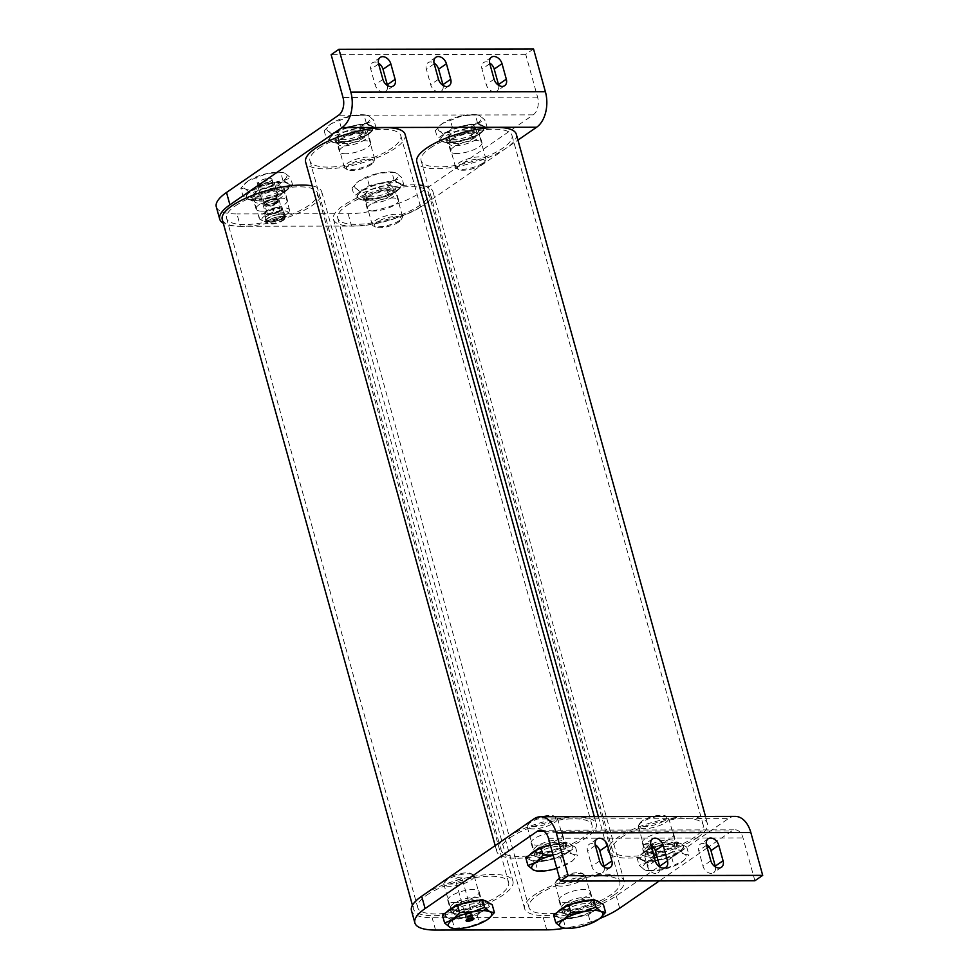<?xml version="1.0" encoding="UTF-8"?>
<svg xmlns="http://www.w3.org/2000/svg" width="979" height="979" viewBox="0 0 979 979"><rect width="100%" height="100%" fill="white"/><g stroke="black" fill="none" stroke-linecap="round" stroke-linejoin="round"><path stroke-width="0.73" stroke-dasharray="4.89 3.67" d="M426.709 895.136A47.151 14.55 -15.5 0 1 475.757 877.478A47.151 14.55 -15.5 0 1 508.627 882.471A47.151 14.55 -15.5 0 1 499.682 895.002A47.151 14.55 -15.5 0 1 450.646 912.661A47.151 14.55 -15.5 0 1 417.764 907.668A47.151 14.55 -15.5 0 1 426.709 895.136M235.535 205.761A47.151 14.55 -15.5 0 1 284.571 188.103A47.151 14.55 -15.5 0 1 317.453 193.096A47.151 14.55 -15.5 0 1 308.495 205.627A47.151 14.55 -15.5 0 1 259.459 223.285A47.151 14.55 -15.5 0 1 226.59 218.293A47.151 14.55 -15.5 0 1 235.535 205.761M312.228 185.912A51.63 15.933 -15.5 0 1 321.773 191.896A51.63 15.933 -15.5 0 1 311.971 205.627A51.63 15.933 -15.5 0 1 258.26 224.962A51.63 15.933 -15.5 0 1 222.257 219.492M424.458 894.316A51.63 15.933 -15.5 0 1 477.899 875.667A51.63 15.933 -15.5 0 1 512.959 881.271A51.63 15.933 -15.5 0 1 503.157 895.002A51.63 15.933 -15.5 0 1 449.447 914.337A51.63 15.933 -15.5 0 1 413.444 908.867A51.63 15.933 -15.5 0 1 422.084 895.956M267.096 216.151A10.096 3.121 164.5 0 0 265.187 218.831A10.096 3.121 164.5 0 0 272.223 219.896A10.096 3.121 164.5 0 0 282.723 216.114A10.096 3.121 164.5 0 0 284.644 213.434A10.096 3.121 164.5 0 0 277.595 212.37A10.096 3.121 164.5 0 0 267.096 216.151M267.683 218.256A10.096 3.121 164.5 0 0 265.774 220.936A10.096 3.121 164.5 0 0 265.884 221.193A10.096 3.121 164.5 0 0 273.214 221.939A10.096 3.121 164.5 0 0 283.31 218.231A10.096 3.121 164.5 0 0 285.256 215.808A10.096 3.121 164.5 0 0 285.219 215.539A10.096 3.121 164.5 0 0 278.183 214.474A10.096 3.121 164.5 0 0 267.683 218.256M268.711 220.299A9.496 2.925 164.5 0 0 267.01 223.053A9.496 2.925 164.5 0 0 273.924 223.763A9.496 2.925 164.5 0 0 283.408 220.275A9.496 2.925 164.5 0 0 285.244 217.999A9.496 2.925 164.5 0 0 278.978 216.689A9.496 2.925 164.5 0 0 268.711 220.299M282.686 220.055A8.627 2.668 164.5 0 0 284.351 217.999A8.627 2.668 164.5 0 0 278.648 216.8A8.627 2.668 164.5 0 0 269.323 220.079A8.627 2.668 164.5 0 0 267.781 222.588A8.627 2.668 164.5 0 0 274.059 223.236A8.627 2.668 164.5 0 0 282.686 220.055M282.576 218.121A9.19 2.839 164.5 0 0 284.363 215.918A9.19 2.839 164.5 0 0 284.326 215.674A9.19 2.839 164.5 0 0 277.914 214.707A9.19 2.839 164.5 0 0 268.356 218.146A9.19 2.839 164.5 0 0 266.606 220.593A9.19 2.839 164.5 0 0 266.704 220.813A9.19 2.839 164.5 0 0 273.386 221.499A9.19 2.839 164.5 0 0 282.576 218.121M271.795 185.276A7.024 2.166 164.5 0 0 273.129 183.403A7.024 2.166 164.5 0 0 268.222 182.669A7.024 2.166 164.5 0 0 260.928 185.288A7.024 2.166 164.5 0 0 259.594 187.16A7.024 2.166 164.5 0 0 264.489 187.907A7.024 2.166 164.5 0 0 271.795 185.276M270.645 181.127A7.024 2.166 164.5 0 0 271.978 179.255A7.024 2.166 164.5 0 0 267.071 178.521A7.024 2.166 164.5 0 0 259.778 181.139A7.024 2.166 164.5 0 0 258.444 183.012A7.024 2.166 164.5 0 0 263.339 183.758A7.024 2.166 164.5 0 0 270.645 181.127M279.945 210.987A8.346 2.582 164.5 0 0 281.536 208.76A8.346 2.582 164.5 0 0 275.711 207.878A8.346 2.582 164.5 0 0 267.022 211.011A8.346 2.582 164.5 0 0 265.444 213.226A8.346 2.582 164.5 0 0 271.269 214.107A8.346 2.582 164.5 0 0 279.945 210.987M272.823 185.276A8.346 2.582 164.5 0 0 274.401 183.049A8.346 2.582 164.5 0 0 268.576 182.167A8.346 2.582 164.5 0 0 259.888 185.3A8.346 2.582 164.5 0 0 258.309 187.515A8.346 2.582 164.5 0 0 264.134 188.396A8.346 2.582 164.5 0 0 272.823 185.276M285.403 216.114A13.559 4.185 -15.5 0 1 262.91 220.875A13.559 4.185 -15.5 0 1 264.416 216.151A13.559 4.185 -15.5 0 1 280.545 210.828A13.559 4.185 -15.5 0 1 287.63 214.009A13.559 4.185 -15.5 0 1 285.403 216.114M286.529 214.132A15.713 4.846 -15.5 0 1 260.463 219.651A15.713 4.846 -15.5 0 1 259.215 218.354A15.713 4.846 -15.5 0 1 262.201 214.181A15.713 4.846 -15.5 0 1 278.55 208.294A15.713 4.846 -15.5 0 1 289.503 209.959A15.713 4.846 -15.5 0 1 289.111 211.697A15.713 4.846 -15.5 0 1 286.529 214.132M281.793 197.06A15.713 4.846 -15.5 0 1 265.444 202.947A15.713 4.846 -15.5 0 1 254.491 201.282A15.713 4.846 -15.5 0 1 254.883 199.545A15.713 4.846 -15.5 0 1 257.465 197.109A15.713 4.846 -15.5 0 1 283.531 191.603A15.713 4.846 -15.5 0 1 284.779 192.887A15.713 4.846 -15.5 0 1 281.793 197.06M280.031 195.506A14.012 4.32 -15.5 0 1 265.468 200.744A14.012 4.32 -15.5 0 1 255.703 199.263A14.012 4.32 -15.5 0 1 256.057 197.709A14.012 4.32 -15.5 0 1 258.358 195.543A14.012 4.32 -15.5 0 1 281.585 190.636A14.012 4.32 -15.5 0 1 282.698 191.774A14.012 4.32 -15.5 0 1 280.031 195.506M278.893 191.382A14.012 4.32 -15.5 0 1 264.318 196.632A14.012 4.32 -15.5 0 1 254.552 195.151A14.012 4.32 -15.5 0 1 257.22 191.431A14.012 4.32 -15.5 0 1 271.783 186.181A14.012 4.32 -15.5 0 1 281.548 187.662A14.012 4.32 -15.5 0 1 278.893 191.382M285.427 191.37A22.456 6.926 -15.5 0 1 262.078 199.777A22.456 6.926 -15.5 0 1 246.427 197.403A22.456 6.926 -15.5 0 1 250.685 191.443A22.456 6.926 -15.5 0 1 274.034 183.036A22.456 6.926 -15.5 0 1 289.686 185.41A22.456 6.926 -15.5 0 1 285.427 191.37M258.052 185.729L282.943 180.515L292.807 185.667L285.281 190.844A22.456 6.926 -15.5 0 1 265.321 198.639A22.456 6.926 -15.5 0 1 247.944 198.664A22.456 6.926 -15.5 0 1 246.28 196.877A22.456 6.926 -15.5 0 1 250.538 190.905L258.052 185.729L255.862 177.823L247.834 181.164L240.822 188.188L245.239 188.923L250.673 193.34L262.617 188.886L275.564 188.127L282.576 181.103L290.604 177.762L285.17 173.344L282.87 172.549L267.793 173.381L255.862 177.823M280.606 210.987A9.19 2.839 164.5 0 0 282.344 208.539A9.19 2.839 164.5 0 0 275.931 207.572A9.19 2.839 164.5 0 0 266.374 211.011A9.19 2.839 164.5 0 0 264.624 213.459A9.19 2.839 164.5 0 0 271.036 214.425A9.19 2.839 164.5 0 0 280.606 210.987M243.012 196.094L250.538 190.905A22.456 6.926 -15.5 0 1 270.498 183.122A22.456 6.926 -15.5 0 1 287.875 183.097A22.456 6.926 -15.5 0 1 289.539 184.884A22.456 6.926 -15.5 0 1 285.281 190.844L277.767 196.033L252.876 201.246L243.012 196.094L240.822 188.188M252.876 201.246L250.673 193.34M277.767 196.033L275.564 188.127M292.807 185.667L290.604 177.762M282.943 180.515L280.753 172.61M247.834 181.164A22.456 6.926 164.5 0 0 246.267 182.351A22.456 6.926 164.5 0 0 245.239 188.923A22.456 6.926 164.5 0 0 262.617 188.886A22.456 6.926 164.5 0 0 282.576 181.103A22.456 6.926 164.5 0 0 285.17 173.344A22.456 6.926 164.5 0 0 282.062 172.426A22.456 6.926 164.5 0 0 267.793 173.381A22.456 6.926 164.5 0 0 247.834 181.164M272.138 209.249L274.083 208.955L272.138 209.249M272.847 209.677L273.471 209.579L272.847 209.677M264.917 183.244L266.875 182.938L264.917 183.244M276.139 201.735A6.731 2.08 -15.5 0 1 269.127 204.256A6.731 2.08 -15.5 0 1 264.428 203.546A6.731 2.08 -15.5 0 1 265.713 201.76A6.731 2.08 -15.5 0 1 272.713 199.226A6.731 2.08 -15.5 0 1 277.412 199.949A6.731 2.08 -15.5 0 1 276.139 201.735M270.999 183.232A6.731 2.08 -15.5 0 1 264 185.753A6.731 2.08 -15.5 0 1 259.3 185.043A6.731 2.08 -15.5 0 1 260.573 183.257A6.731 2.08 -15.5 0 1 267.585 180.723A6.731 2.08 -15.5 0 1 272.284 181.445A6.731 2.08 -15.5 0 1 270.999 183.232M277.498 202.751A8.138 2.509 -15.5 0 1 269.041 205.798A8.138 2.509 -15.5 0 1 263.363 204.941A8.138 2.509 -15.5 0 1 264.905 202.775A8.138 2.509 -15.5 0 1 273.374 199.728A8.138 2.509 -15.5 0 1 279.039 200.597A8.138 2.509 -15.5 0 1 277.498 202.751M277.216 201.735A8.138 2.509 -15.5 0 1 268.76 204.782A8.138 2.509 -15.5 0 1 263.082 203.913A8.138 2.509 -15.5 0 1 264.624 201.76A8.138 2.509 -15.5 0 1 273.092 198.713A8.138 2.509 -15.5 0 1 278.758 199.569A8.138 2.509 -15.5 0 1 277.216 201.735M278.709 211.023A6.731 2.08 -15.5 0 1 271.697 213.544A6.731 2.08 -15.5 0 1 267.01 212.835A6.731 2.08 -15.5 0 1 268.283 211.036A6.731 2.08 -15.5 0 1 275.295 208.515A6.731 2.08 -15.5 0 1 279.982 209.225A6.731 2.08 -15.5 0 1 278.709 211.023M273.214 211.036L273.839 210.938L273.214 211.036M273.777 208.919L271.832 209.225L273.777 208.919M467.105 920.26A3.39 1.052 164.5 0 0 472.453 918.963A3.39 1.052 164.5 0 0 472.82 918.669M461.868 877.563A3.39 1.052 -15.5 0 1 461.219 878.469A3.39 1.052 -15.5 0 1 457.695 879.742A3.39 1.052 -15.5 0 1 455.321 879.387A3.39 1.052 -15.5 0 1 455.969 878.481A3.39 1.052 -15.5 0 1 459.506 877.208A3.39 1.052 -15.5 0 1 461.868 877.563L473.102 918.069A3.39 1.052 164.5 0 0 472.833 917.788A3.39 1.052 164.5 0 0 467.203 918.975A3.39 1.052 164.5 0 0 466.64 919.501A3.39 1.052 164.5 0 0 466.542 919.844M447.758 878.493A14.012 4.32 164.5 0 0 445.457 880.672A14.012 4.32 164.5 0 0 452.775 883.964A14.012 4.32 164.5 0 0 469.43 878.457A14.012 4.32 164.5 0 0 470.985 873.586A14.012 4.32 164.5 0 0 447.758 878.493M446.865 880.06A15.713 4.846 164.5 0 0 444.282 882.495A15.713 4.846 164.5 0 0 443.891 884.245A15.713 4.846 164.5 0 0 454.843 885.897A15.713 4.846 164.5 0 0 471.193 880.023A15.713 4.846 164.5 0 0 474.179 875.838A15.713 4.846 164.5 0 0 472.93 874.553A15.713 4.846 164.5 0 0 446.865 880.06M453.436 903.739A15.713 4.846 164.5 0 0 450.45 907.912A15.713 4.846 164.5 0 0 451.686 909.197A15.713 4.846 164.5 0 0 477.752 903.69A15.713 4.846 164.5 0 0 480.334 901.255A15.713 4.846 164.5 0 0 480.738 899.517A15.713 4.846 164.5 0 0 469.785 897.853A15.713 4.846 164.5 0 0 453.436 903.739M455.149 905.269A14.049 4.332 164.5 0 0 452.482 909.001A14.049 4.332 164.5 0 0 453.595 910.152A14.049 4.332 164.5 0 0 476.883 905.22A14.049 4.332 164.5 0 0 479.196 903.054A14.049 4.332 164.5 0 0 479.551 901.488A14.049 4.332 164.5 0 0 469.761 900.007A14.049 4.332 164.5 0 0 455.149 905.269M456.287 909.381A14.049 4.332 164.5 0 0 453.632 913.113A14.049 4.332 164.5 0 0 463.422 914.594A14.049 4.332 164.5 0 0 478.033 909.344A14.049 4.332 164.5 0 0 480.689 905.612A14.049 4.332 164.5 0 0 470.899 904.119A14.049 4.332 164.5 0 0 456.287 909.381M446.534 912.257A22.456 6.926 164.5 0 0 445.531 915.365A22.456 6.926 164.5 0 0 461.182 917.739A22.456 6.926 164.5 0 0 484.532 909.332A22.456 6.926 164.5 0 0 488.79 903.36A22.456 6.926 164.5 0 0 488.521 902.748M442.41 915.096L452.274 920.248L477.165 915.035L484.678 909.858A22.456 6.926 164.5 0 0 488.937 903.886A22.456 6.926 164.5 0 0 487.273 902.1A22.456 6.926 164.5 0 0 469.896 902.124A22.456 6.926 164.5 0 0 449.936 909.919A22.456 6.926 164.5 0 0 445.678 915.891A22.456 6.926 164.5 0 0 447.342 917.678A22.456 6.926 164.5 0 0 464.719 917.641A22.456 6.926 164.5 0 0 484.678 909.858L492.204 904.669M477.165 915.035L479.355 922.94L489.084 918.302M452.274 920.248L454.464 928.153L467.411 927.394L479.355 922.94M452.347 928.214L454.464 928.153M484.752 900.778A22.456 6.926 164.5 0 0 477.862 900.46M461.244 903.947A22.456 6.926 164.5 0 0 454.868 906.517M370.808 164.827A14.012 4.32 -15.5 0 1 347.582 169.746A14.012 4.32 -15.5 0 1 349.136 164.864A14.012 4.32 -15.5 0 1 365.791 159.357A14.012 4.32 -15.5 0 1 373.121 162.661A14.012 4.32 -15.5 0 1 370.808 164.827M371.702 163.26A15.713 4.846 -15.5 0 1 345.636 168.767A15.713 4.846 -15.5 0 1 344.4 167.482A15.713 4.846 -15.5 0 1 347.374 163.309A15.713 4.846 -15.5 0 1 363.723 157.423A15.713 4.846 -15.5 0 1 374.688 159.087A15.713 4.846 -15.5 0 1 374.284 160.825A15.713 4.846 -15.5 0 1 371.702 163.26M365.13 139.593A15.713 4.846 -15.5 0 1 348.793 145.479A15.713 4.846 -15.5 0 1 337.828 143.815A15.713 4.846 -15.5 0 1 338.232 142.065A15.713 4.846 -15.5 0 1 340.814 139.63A15.713 4.846 -15.5 0 1 366.88 134.123A15.713 4.846 -15.5 0 1 368.116 135.408A15.713 4.846 -15.5 0 1 365.13 139.593M363.417 138.063A14.049 4.332 -15.5 0 1 348.805 143.326A14.049 4.332 -15.5 0 1 339.015 141.833A14.049 4.332 -15.5 0 1 339.37 140.278A14.049 4.332 -15.5 0 1 341.683 138.1A14.049 4.332 -15.5 0 1 364.971 133.181A14.049 4.332 -15.5 0 1 366.085 134.331A14.049 4.332 -15.5 0 1 363.417 138.063M362.279 133.952A14.049 4.332 -15.5 0 1 347.667 139.202A14.049 4.332 -15.5 0 1 337.877 137.721A14.049 4.332 -15.5 0 1 340.545 133.988A14.049 4.332 -15.5 0 1 355.144 128.726A14.049 4.332 -15.5 0 1 364.947 130.207A14.049 4.332 -15.5 0 1 362.279 133.952M368.777 133.939A22.456 6.926 -15.5 0 1 345.428 142.347A22.456 6.926 -15.5 0 1 329.776 139.96A22.456 6.926 -15.5 0 1 334.035 134.001A22.456 6.926 -15.5 0 1 357.384 125.593A22.456 6.926 -15.5 0 1 373.048 127.968A22.456 6.926 -15.5 0 1 368.777 133.939M331.294 141.233A22.456 6.926 -15.5 0 1 329.629 139.434A22.456 6.926 -15.5 0 1 333.888 133.474L341.414 128.286L366.305 123.073L376.156 128.225L368.63 133.413A22.456 6.926 -15.5 0 1 348.671 141.196A22.456 6.926 -15.5 0 1 331.294 141.233L326.374 138.651L333.888 133.474A22.456 6.926 -15.5 0 1 353.86 125.679A22.456 6.926 -15.5 0 1 371.225 125.655A22.456 6.926 -15.5 0 1 372.901 127.441A22.456 6.926 -15.5 0 1 368.63 133.413L361.116 138.59L336.225 143.803L331.294 141.233M324.171 130.745L331.183 123.721L351.155 115.938L366.219 115.106L368.52 115.901L373.966 120.319L365.938 123.66L358.926 130.684L345.966 131.455L334.035 135.897L328.589 131.48L324.171 130.745L326.374 138.651M341.414 128.286L339.211 120.38M336.225 143.803L334.035 135.897M361.116 138.59L358.926 130.684M376.156 128.225L373.966 120.319M366.305 123.073L364.102 115.167M365.412 114.984A22.456 6.926 -15.5 0 0 351.155 115.938A22.456 6.926 -15.5 0 0 331.183 123.721A22.456 6.926 164.5 0 0 329.629 124.908A22.456 6.926 164.5 0 0 328.589 131.48A22.456 6.926 -15.5 0 0 345.966 131.455A22.456 6.926 -15.5 0 0 365.938 123.66A22.456 6.926 -15.5 0 0 368.52 115.901A22.456 6.926 -15.5 0 0 365.412 114.984L366.219 115.106M659.834 867.002A7.905 5.605 -124.6 0 1 658.023 872.742A7.905 5.605 -124.6 0 1 655.551 873.476A7.905 5.605 -124.6 0 1 647.425 866.244L643.13 850.763A7.905 5.605 -124.6 0 1 644.769 844.253A7.905 5.605 -124.6 0 1 650.766 844.596M604.251 867.1A7.905 5.605 -124.6 0 1 602.428 872.84A7.905 5.605 -124.6 0 1 599.956 873.574A7.905 5.605 -124.6 0 1 591.83 866.342L587.547 850.861A7.905 5.605 -124.6 0 1 589.174 844.351A7.905 5.605 -124.6 0 1 595.171 844.693M652.002 857.298A16.276 5.017 164.5 0 0 669.073 853.431A16.276 5.017 164.5 0 0 677.125 846.443A16.276 5.017 164.5 0 0 670.884 844.29A16.276 5.017 164.5 0 0 653.813 848.157A16.276 5.017 164.5 0 0 645.761 855.144A16.276 5.017 164.5 0 0 652.002 857.298M648.575 844.95A16.276 5.017 164.5 0 0 665.659 841.096A16.276 5.017 164.5 0 0 673.699 834.108A16.276 5.017 164.5 0 0 667.458 831.942A16.276 5.017 164.5 0 0 650.386 835.809A16.276 5.017 164.5 0 0 642.334 842.797A16.276 5.017 164.5 0 0 648.575 844.95M540.824 857.506A16.276 5.017 164.5 0 0 557.895 853.639A16.276 5.017 164.5 0 0 565.935 846.651A16.276 5.017 164.5 0 0 559.694 844.485A16.276 5.017 164.5 0 0 542.623 848.352A16.276 5.017 164.5 0 0 534.583 855.34A16.276 5.017 164.5 0 0 540.824 857.506M537.398 845.158A16.276 5.017 164.5 0 0 554.469 841.291A16.276 5.017 164.5 0 0 562.509 834.304A16.276 5.017 164.5 0 0 556.28 832.15A16.276 5.017 164.5 0 0 539.196 836.017A16.276 5.017 164.5 0 0 531.156 842.992A16.276 5.017 164.5 0 0 537.398 845.158M457.462 914.949A16.276 5.017 164.5 0 0 474.534 911.082A16.276 5.017 164.5 0 0 482.586 904.094A16.276 5.017 164.5 0 0 476.345 901.928A16.276 5.017 164.5 0 0 459.273 905.795A16.276 5.017 164.5 0 0 451.221 912.783A16.276 5.017 164.5 0 0 457.462 914.949M454.036 902.601A16.276 5.017 164.5 0 0 471.119 898.734A16.276 5.017 164.5 0 0 479.159 891.747A16.276 5.017 164.5 0 0 472.918 889.581A16.276 5.017 164.5 0 0 455.847 893.448A16.276 5.017 164.5 0 0 447.807 900.435A16.276 5.017 164.5 0 0 454.036 902.601M568.652 914.741A16.276 5.017 164.5 0 0 585.723 910.874A16.276 5.017 164.5 0 0 593.776 903.886A16.276 5.017 164.5 0 0 587.535 901.732A16.276 5.017 164.5 0 0 570.451 905.599A16.276 5.017 164.5 0 0 562.411 912.587A16.276 5.017 164.5 0 0 568.652 914.741M565.226 902.393A16.276 5.017 164.5 0 0 582.297 898.526A16.276 5.017 164.5 0 0 590.349 891.539A16.276 5.017 164.5 0 0 584.108 889.385A16.276 5.017 164.5 0 0 567.037 893.252A16.276 5.017 164.5 0 0 558.985 900.239A16.276 5.017 164.5 0 0 565.226 902.393M715.429 866.904A7.905 5.605 -124.6 0 1 713.618 872.644A7.905 5.605 -124.6 0 1 711.146 873.378A7.905 5.605 -124.6 0 1 703.02 866.146L698.725 850.665A7.905 5.605 -124.6 0 1 700.352 844.155A7.905 5.605 -124.6 0 1 706.361 844.498M599.809 918.486A53.882 16.631 -15.5 0 1 564.846 928.214M735.168 816.388A26.935 17.059 -90.1 0 0 728.364 818.628L616.256 895.895A53.882 16.631 -15.5 0 1 543.308 917.507L432.118 917.702A53.882 16.631 -15.5 0 1 411.461 910.556M754.895 880.745L743.024 837.938A13.473 8.53 -90.1 0 0 735.192 829.849A13.473 8.53 -90.1 0 0 731.79 830.975L708.906 846.749M707.266 847.887L659.332 880.916M537.899 894.941A47.151 14.55 -15.5 0 1 586.935 877.282A47.151 14.55 -15.5 0 1 619.817 882.275A47.151 14.55 -15.5 0 1 610.872 894.806A47.151 14.55 -15.5 0 1 561.824 912.465A47.151 14.55 -15.5 0 1 528.954 907.472A47.151 14.55 -15.5 0 1 537.899 894.941M346.725 205.566A47.151 14.55 -15.5 0 1 395.761 187.907A47.151 14.55 -15.5 0 1 428.631 192.9A47.151 14.55 -15.5 0 1 419.685 205.431A47.151 14.55 -15.5 0 1 370.649 223.09A47.151 14.55 -15.5 0 1 337.767 218.097A47.151 14.55 -15.5 0 1 346.725 205.566M423.417 185.716A51.63 15.933 -15.5 0 1 432.963 191.7A51.63 15.933 -15.5 0 1 423.161 205.431A51.63 15.933 -15.5 0 1 369.45 224.754A51.63 15.933 -15.5 0 1 333.447 219.296A51.63 15.933 -15.5 0 1 343.25 205.566A51.63 15.933 -15.5 0 1 419.171 185.104M614.335 894.806A51.63 15.933 -15.5 0 1 560.637 914.129A51.63 15.933 -15.5 0 1 524.622 908.671A51.63 15.933 -15.5 0 1 534.424 894.941A51.63 15.933 -15.5 0 1 588.134 875.605A51.63 15.933 -15.5 0 1 624.137 881.076A51.63 15.933 -15.5 0 1 614.335 894.806M510.071 837.694A47.151 14.55 -15.5 0 1 559.107 820.047A47.151 14.55 -15.5 0 1 591.977 825.028A47.151 14.55 -15.5 0 1 583.031 837.559A47.151 14.55 -15.5 0 1 533.996 855.218A47.151 14.55 -15.5 0 1 501.126 850.225A47.151 14.55 -15.5 0 1 510.071 837.694M318.885 148.319A47.151 14.55 -15.5 0 1 367.933 130.672A47.151 14.55 -15.5 0 1 400.803 135.653A47.151 14.55 -15.5 0 1 391.857 148.184A47.151 14.55 -15.5 0 1 342.821 165.843A47.151 14.55 -15.5 0 1 309.939 160.85A47.151 14.55 -15.5 0 1 318.885 148.319M405.122 134.453A51.63 15.933 -15.5 0 1 395.332 148.184A51.63 15.933 -15.5 0 1 341.622 167.519A51.63 15.933 -15.5 0 1 305.619 162.049M507.82 836.886A51.63 15.933 -15.5 0 1 561.248 818.224A51.63 15.933 -15.5 0 1 596.309 823.828A51.63 15.933 -15.5 0 1 586.507 837.559A51.63 15.933 -15.5 0 1 532.796 856.894A51.63 15.933 -15.5 0 1 496.794 851.424A51.63 15.933 -15.5 0 1 505.433 838.514M621.249 837.498A47.151 14.55 -15.5 0 1 670.297 819.839A47.151 14.55 -15.5 0 1 703.167 824.832A47.151 14.55 -15.5 0 1 694.221 837.363A47.151 14.55 -15.5 0 1 645.185 855.022A47.151 14.55 -15.5 0 1 612.303 850.029A47.151 14.55 -15.5 0 1 621.249 837.498M430.075 148.123A47.151 14.55 -15.5 0 1 479.11 130.464A47.151 14.55 -15.5 0 1 511.993 135.457A47.151 14.55 -15.5 0 1 503.035 147.988A47.151 14.55 -15.5 0 1 453.999 165.647A47.151 14.55 -15.5 0 1 421.129 160.654A47.151 14.55 -15.5 0 1 430.075 148.123M516.312 134.258A51.63 15.933 -15.5 0 1 506.51 147.988A51.63 15.933 -15.5 0 1 452.8 167.323A51.63 15.933 -15.5 0 1 416.797 161.853M697.697 837.363A51.63 15.933 -15.5 0 1 643.986 856.698A51.63 15.933 -15.5 0 1 607.983 851.228A51.63 15.933 -15.5 0 1 617.786 837.498A51.63 15.933 -15.5 0 1 671.484 818.163A51.63 15.933 -15.5 0 1 707.499 823.633A51.63 15.933 -15.5 0 1 697.697 837.363M481.998 164.631A14.012 4.32 -15.5 0 1 458.759 169.538A14.012 4.32 -15.5 0 1 460.314 164.668A14.012 4.32 -15.5 0 1 476.981 159.161A14.012 4.32 -15.5 0 1 484.299 162.465A14.012 4.32 -15.5 0 1 481.998 164.631M482.88 163.065A15.713 4.846 -15.5 0 1 456.826 168.572A15.713 4.846 -15.5 0 1 455.578 167.287A15.713 4.846 -15.5 0 1 458.564 163.114A15.713 4.846 -15.5 0 1 474.913 157.227A15.713 4.846 -15.5 0 1 485.865 158.892A15.713 4.846 -15.5 0 1 485.474 160.629A15.713 4.846 -15.5 0 1 482.88 163.065M476.32 139.397A15.713 4.846 -15.5 0 1 459.971 145.271A15.713 4.846 -15.5 0 1 449.018 143.607A15.713 4.846 -15.5 0 1 449.41 141.869A15.713 4.846 -15.5 0 1 452.004 139.434A15.713 4.846 -15.5 0 1 478.058 133.927A15.713 4.846 -15.5 0 1 479.306 135.212A15.713 4.846 -15.5 0 1 476.32 139.397M474.607 137.868A14.049 4.332 -15.5 0 1 459.995 143.118A14.049 4.332 -15.5 0 1 450.205 141.637A14.049 4.332 -15.5 0 1 450.56 140.083A14.049 4.332 -15.5 0 1 452.861 137.904A14.049 4.332 -15.5 0 1 476.161 132.973A14.049 4.332 -15.5 0 1 477.275 134.135A14.049 4.332 -15.5 0 1 474.607 137.868M473.457 133.744A14.049 4.332 -15.5 0 1 458.857 139.006A14.049 4.332 -15.5 0 1 449.055 137.525A14.049 4.332 -15.5 0 1 451.723 133.78A14.049 4.332 -15.5 0 1 466.334 128.53A14.049 4.332 -15.5 0 1 476.124 130.011A14.049 4.332 -15.5 0 1 473.457 133.744M479.967 133.731A22.456 6.926 -15.5 0 1 456.618 142.139A22.456 6.926 -15.5 0 1 440.966 139.764A22.456 6.926 -15.5 0 1 445.225 133.793A22.456 6.926 -15.5 0 1 468.574 125.398A22.456 6.926 -15.5 0 1 484.226 127.772A22.456 6.926 -15.5 0 1 479.967 133.731M442.484 141.025A22.456 6.926 -15.5 0 1 440.819 139.238A22.456 6.926 -15.5 0 1 445.078 133.266L452.592 128.09L477.483 122.877L487.334 128.029L479.82 133.205A22.456 6.926 -15.5 0 1 459.861 141A22.456 6.926 -15.5 0 1 442.484 141.025L437.552 138.455L445.078 133.266A22.456 6.926 -15.5 0 1 465.037 125.483A22.456 6.926 -15.5 0 1 482.414 125.447A22.456 6.926 -15.5 0 1 484.079 127.246A22.456 6.926 -15.5 0 1 479.82 133.205L472.306 138.394L447.403 143.607L442.484 141.025M435.361 130.55L442.373 123.525L462.333 115.742L477.409 114.91L479.71 115.706L485.143 120.123L477.116 123.464L470.104 130.488L457.156 131.247L445.212 135.702L439.779 131.284L435.361 130.55L437.552 138.455M452.592 128.09L450.401 120.184M447.403 143.607L445.212 135.702M472.306 138.394L470.104 130.488M487.334 128.029L485.143 120.123M477.483 122.877L475.292 114.971M476.602 114.776A22.456 6.926 -15.5 0 0 462.333 115.742A22.456 6.926 -15.5 0 0 442.373 123.525A22.456 6.926 164.5 0 0 440.807 124.712A22.456 6.926 164.5 0 0 439.779 131.284A22.456 6.926 -15.5 0 0 457.156 131.247A22.456 6.926 -15.5 0 0 477.116 123.464A22.456 6.926 -15.5 0 0 479.71 115.706A22.456 6.926 -15.5 0 0 476.602 114.776L477.409 114.91M398.649 222.074A14.012 4.32 -15.5 0 1 375.41 226.981A14.012 4.32 -15.5 0 1 376.964 222.111A14.012 4.32 -15.5 0 1 393.631 216.604A14.012 4.32 -15.5 0 1 400.949 219.896A14.012 4.32 -15.5 0 1 398.649 222.074M399.53 220.508A15.713 4.846 -15.5 0 1 373.464 226.014A15.713 4.846 -15.5 0 1 372.228 224.729A15.713 4.846 -15.5 0 1 375.214 220.544A15.713 4.846 -15.5 0 1 391.551 214.67A15.713 4.846 -15.5 0 1 402.516 216.322A15.713 4.846 -15.5 0 1 402.112 218.072A15.713 4.846 -15.5 0 1 399.53 220.508M392.971 196.828A15.713 4.846 -15.5 0 1 376.621 202.714A15.713 4.846 -15.5 0 1 365.656 201.05A15.713 4.846 -15.5 0 1 366.06 199.312A15.713 4.846 -15.5 0 1 368.642 196.877A15.713 4.846 -15.5 0 1 394.708 191.37A15.713 4.846 -15.5 0 1 395.944 192.655A15.713 4.846 -15.5 0 1 392.971 196.828M391.245 195.298A14.049 4.332 -15.5 0 1 376.646 200.56A14.049 4.332 -15.5 0 1 366.844 199.08A14.049 4.332 -15.5 0 1 367.198 197.513A14.049 4.332 -15.5 0 1 369.511 195.347A14.049 4.332 -15.5 0 1 392.812 190.415A14.049 4.332 -15.5 0 1 393.913 191.566A14.049 4.332 -15.5 0 1 391.245 195.298M390.107 191.186A14.049 4.332 -15.5 0 1 375.495 196.449A14.049 4.332 -15.5 0 1 365.705 194.956A14.049 4.332 -15.5 0 1 368.373 191.223A14.049 4.332 -15.5 0 1 382.985 185.973A14.049 4.332 -15.5 0 1 392.775 187.454A14.049 4.332 -15.5 0 1 390.107 191.186M396.617 191.174A22.456 6.926 -15.5 0 1 373.256 199.581A22.456 6.926 -15.5 0 1 357.604 197.207A22.456 6.926 -15.5 0 1 361.863 191.235A22.456 6.926 -15.5 0 1 385.224 182.828A22.456 6.926 -15.5 0 1 400.876 185.215A22.456 6.926 -15.5 0 1 396.617 191.174M359.134 198.468A22.456 6.926 -15.5 0 1 357.457 196.681A22.456 6.926 -15.5 0 1 361.716 190.709L369.242 185.533L394.133 180.32L403.984 185.472L396.471 190.648A22.456 6.926 -15.5 0 1 376.499 198.443A22.456 6.926 -15.5 0 1 359.134 198.468L354.202 195.898L361.716 190.709A22.456 6.926 -15.5 0 1 381.688 182.926A22.456 6.926 -15.5 0 1 399.065 182.889A22.456 6.926 -15.5 0 1 400.729 184.676A22.456 6.926 -15.5 0 1 396.471 190.648L388.944 195.837L364.053 201.05L359.134 198.468M352.012 187.992L359.024 180.968L378.983 173.173L394.047 172.353L396.36 173.148L401.794 177.566L393.766 180.907L386.754 187.919L373.794 188.69L361.863 193.132L356.429 188.727L352.012 187.992L354.202 195.898M369.242 185.533L367.052 177.627M364.053 201.05L361.863 193.132M388.944 195.837L386.754 187.919M403.984 185.472L401.794 177.566M394.133 180.32L391.943 172.414M393.252 172.218A22.456 6.926 -15.5 0 0 378.983 173.173A22.456 6.926 -15.5 0 0 359.024 180.968A22.456 6.926 164.5 0 0 357.457 182.143A22.456 6.926 164.5 0 0 356.429 188.727A22.456 6.926 -15.5 0 0 373.794 188.69A22.456 6.926 -15.5 0 0 393.766 180.907A22.456 6.926 -15.5 0 0 396.36 173.148A22.456 6.926 -15.5 0 0 393.252 172.218L394.047 172.353M531.107 821.051A14.012 4.32 164.5 0 0 528.807 823.229A14.012 4.32 164.5 0 0 536.125 826.521A14.012 4.32 164.5 0 0 552.792 821.014A14.012 4.32 164.5 0 0 554.347 816.143A14.012 4.32 164.5 0 0 531.107 821.051M530.226 822.617A15.713 4.846 164.5 0 0 527.644 825.052A15.713 4.846 164.5 0 0 527.24 826.802A15.713 4.846 164.5 0 0 538.193 828.467A15.713 4.846 164.5 0 0 554.542 822.58A15.713 4.846 164.5 0 0 557.528 818.395A15.713 4.846 164.5 0 0 556.292 817.11A15.713 4.846 164.5 0 0 530.226 822.617M536.786 846.297A15.713 4.846 164.5 0 0 533.8 850.47A15.713 4.846 164.5 0 0 535.048 851.754A15.713 4.846 164.5 0 0 561.114 846.248A15.713 4.846 164.5 0 0 563.696 843.812A15.713 4.846 164.5 0 0 564.088 842.075A15.713 4.846 164.5 0 0 553.135 840.41A15.713 4.846 164.5 0 0 536.786 846.297M538.499 847.826A14.049 4.332 164.5 0 0 535.843 851.559A14.049 4.332 164.5 0 0 536.945 852.709A14.049 4.332 164.5 0 0 560.245 847.777A14.049 4.332 164.5 0 0 562.546 845.611A14.049 4.332 164.5 0 0 562.913 844.045A14.049 4.332 164.5 0 0 553.111 842.564A14.049 4.332 164.5 0 0 538.499 847.826M539.649 851.938A14.049 4.332 164.5 0 0 536.981 855.67A14.049 4.332 164.5 0 0 546.771 857.163A14.049 4.332 164.5 0 0 561.383 851.901A14.049 4.332 164.5 0 0 564.051 848.169A14.049 4.332 164.5 0 0 554.261 846.676A14.049 4.332 164.5 0 0 539.649 851.938M529.884 854.814A22.456 6.926 164.5 0 0 528.88 857.922A22.456 6.926 164.5 0 0 544.532 860.296A22.456 6.926 164.5 0 0 567.881 851.889A22.456 6.926 164.5 0 0 572.152 845.917A22.456 6.926 164.5 0 0 550.271 844.816M525.772 857.653L535.623 862.805L560.514 857.592L568.028 852.415A22.456 6.926 164.5 0 0 572.299 846.443A22.456 6.926 164.5 0 0 570.622 844.657A22.456 6.926 164.5 0 0 553.257 844.693A22.456 6.926 164.5 0 0 533.286 852.476A22.456 6.926 164.5 0 0 529.027 858.448A22.456 6.926 164.5 0 0 530.691 860.235A22.456 6.926 164.5 0 0 548.069 860.198A22.456 6.926 164.5 0 0 568.028 852.415L575.554 847.227L565.703 842.087L550.394 845.281M560.514 857.592L562.705 865.509L572.434 860.859L577.745 855.144L573.327 854.398L567.893 849.992L553.074 854.924M575.554 847.227L577.745 855.144M535.623 862.805L537.814 870.723L550.773 869.952L562.705 865.509M535.697 870.784L537.814 870.723M565.703 842.087L567.893 849.992M544.593 846.505A22.456 6.926 164.5 0 0 538.217 849.074M553.111 855.095A22.456 6.926 164.5 0 1 555.962 854.434A22.456 6.926 164.5 0 1 573.327 854.398A22.456 6.926 164.5 0 1 572.299 860.982A22.456 6.926 164.5 0 1 570.733 862.156A22.456 6.926 -15.5 0 1 556.806 868.41M642.297 820.855A14.012 4.32 164.5 0 0 639.997 823.021A14.012 4.32 164.5 0 0 647.315 826.325A14.012 4.32 164.5 0 0 663.97 820.818A14.012 4.32 164.5 0 0 665.524 815.948A14.012 4.32 164.5 0 0 642.297 820.855M641.404 822.421A15.713 4.846 164.5 0 0 638.822 824.856A15.713 4.846 164.5 0 0 638.43 826.594A15.713 4.846 164.5 0 0 649.383 828.258A15.713 4.846 164.5 0 0 665.732 822.384A15.713 4.846 164.5 0 0 668.718 818.199A15.713 4.846 164.5 0 0 667.47 816.914A15.713 4.846 164.5 0 0 641.404 822.421M647.976 846.101A15.713 4.846 164.5 0 0 644.99 850.274A15.713 4.846 164.5 0 0 646.226 851.559A15.713 4.846 164.5 0 0 672.292 846.052A15.713 4.846 164.5 0 0 674.874 843.617A15.713 4.846 164.5 0 0 675.277 841.879A15.713 4.846 164.5 0 0 664.325 840.215A15.713 4.846 164.5 0 0 647.976 846.101M649.689 847.618A14.049 4.332 164.5 0 0 647.021 851.363A14.049 4.332 164.5 0 0 648.135 852.513A14.049 4.332 164.5 0 0 671.423 847.581A14.049 4.332 164.5 0 0 673.736 845.403A14.049 4.332 164.5 0 0 674.09 843.849A14.049 4.332 164.5 0 0 664.3 842.368A14.049 4.332 164.5 0 0 649.689 847.618M650.827 851.742A14.049 4.332 164.5 0 0 648.171 855.475A14.049 4.332 164.5 0 0 657.961 856.955A14.049 4.332 164.5 0 0 672.573 851.706A14.049 4.332 164.5 0 0 675.229 847.961A14.049 4.332 164.5 0 0 665.439 846.48A14.049 4.332 164.5 0 0 650.827 851.742M644.329 851.754A22.456 6.926 164.5 0 0 640.07 857.714A22.456 6.926 164.5 0 0 655.722 860.1A22.456 6.926 164.5 0 0 679.071 851.693A22.456 6.926 164.5 0 0 683.33 845.721A22.456 6.926 164.5 0 0 667.678 843.347A22.456 6.926 164.5 0 0 644.329 851.754M651.512 847.422L636.95 857.457L646.801 862.609L671.704 857.396L679.218 852.219A22.456 6.926 164.5 0 0 683.477 846.248A22.456 6.926 164.5 0 0 681.812 844.461A22.456 6.926 164.5 0 0 664.435 844.485A22.456 6.926 164.5 0 0 644.476 852.281A22.456 6.926 164.5 0 0 640.217 858.24A22.456 6.926 164.5 0 0 641.881 860.039A22.456 6.926 164.5 0 0 659.259 860.003A22.456 6.926 164.5 0 0 679.218 852.219L686.744 847.031L676.881 841.879L653.299 846.823M671.704 857.396L673.895 865.301L683.623 860.663L688.935 854.936L684.517 854.202L679.083 849.796L667.14 854.239L656.579 855.108M686.744 847.031L688.935 854.936M646.801 862.609L649.004 870.515L661.951 869.744L673.895 865.301M636.95 857.457L639.152 865.363L644.586 869.78L649.004 870.515M654.18 854.997L647.18 862.022L639.152 865.363M676.881 841.879L679.083 849.796M657.129 857.114A22.456 6.926 164.5 0 1 667.14 854.239A22.456 6.926 164.5 0 1 684.517 854.202A22.456 6.926 164.5 0 1 683.489 860.786A22.456 6.926 164.5 0 1 681.922 861.961A22.456 6.926 -15.5 0 1 661.951 869.744A22.456 6.926 164.5 0 1 647.694 870.71L646.886 870.576M654.486 858.155A22.456 6.926 164.5 0 0 647.18 862.022A22.456 6.926 164.5 0 0 644.586 869.78A22.456 6.926 164.5 0 0 647.694 870.71M558.936 878.298A14.012 4.32 164.5 0 0 556.635 880.464A14.012 4.32 164.5 0 0 563.965 883.768A14.012 4.32 164.5 0 0 580.62 878.261A14.012 4.32 164.5 0 0 582.175 873.39A14.012 4.32 164.5 0 0 558.936 878.298M558.054 879.864A15.713 4.846 164.5 0 0 555.472 882.299A15.713 4.846 164.5 0 0 555.069 884.037A15.713 4.846 164.5 0 0 566.033 885.701A15.713 4.846 164.5 0 0 582.37 879.815A15.713 4.846 164.5 0 0 585.356 875.642A15.713 4.846 164.5 0 0 584.12 874.357A15.713 4.846 164.5 0 0 558.054 879.864M564.614 903.531A15.713 4.846 164.5 0 0 561.64 907.717A15.713 4.846 164.5 0 0 562.876 909.001A15.713 4.846 164.5 0 0 588.942 903.495A15.713 4.846 164.5 0 0 591.524 901.059A15.713 4.846 164.5 0 0 591.928 899.309A15.713 4.846 164.5 0 0 580.963 897.657A15.713 4.846 164.5 0 0 564.614 903.531M566.339 905.061A14.049 4.332 164.5 0 0 563.671 908.793A14.049 4.332 164.5 0 0 564.773 909.956A14.049 4.332 164.5 0 0 588.073 905.024A14.049 4.332 164.5 0 0 590.386 902.846A14.049 4.332 164.5 0 0 590.741 901.292A14.049 4.332 164.5 0 0 580.951 899.811A14.049 4.332 164.5 0 0 566.339 905.061M567.477 909.185A14.049 4.332 164.5 0 0 564.81 912.917A14.049 4.332 164.5 0 0 574.6 914.398A14.049 4.332 164.5 0 0 589.211 909.136A14.049 4.332 164.5 0 0 591.879 905.404A14.049 4.332 164.5 0 0 582.089 903.923A14.049 4.332 164.5 0 0 567.477 909.185M557.724 912.061A22.456 6.926 164.5 0 0 556.708 915.157A22.456 6.926 164.5 0 0 572.372 917.531A22.456 6.926 164.5 0 0 595.721 909.124A22.456 6.926 164.5 0 0 599.98 903.164A22.456 6.926 164.5 0 0 599.699 902.552M553.6 914.9L563.451 920.052L588.342 914.839L595.868 909.662A22.456 6.926 164.5 0 0 600.127 903.69A22.456 6.926 164.5 0 0 598.463 901.904A22.456 6.926 164.5 0 0 581.085 901.928A22.456 6.926 164.5 0 0 561.114 909.724A22.456 6.926 164.5 0 0 556.855 915.683A22.456 6.926 164.5 0 0 558.532 917.482A22.456 6.926 164.5 0 0 575.897 917.445A22.456 6.926 164.5 0 0 595.868 909.662L603.382 904.474M588.342 914.839L590.533 922.744L600.262 918.106M563.451 920.052L565.642 927.957L578.601 927.186L590.533 922.744M563.537 928.019L565.642 927.957M595.93 900.582A22.456 6.926 164.5 0 0 589.052 900.264M572.434 903.739A22.456 6.926 164.5 0 0 566.058 906.321M443.095 85.442A7.905 5.605 -124.6 0 1 441.272 91.169A7.905 5.605 -124.6 0 1 430.674 84.683L426.391 69.203A7.905 5.605 -124.6 0 1 428.019 62.68A7.905 5.605 -124.6 0 1 430.491 61.946A7.905 5.605 -124.6 0 1 434.015 63.035M498.678 85.344A7.905 5.605 -124.6 0 1 496.867 91.071A7.905 5.605 -124.6 0 1 486.269 84.573L481.974 69.105A7.905 5.605 -124.6 0 1 483.614 62.583A7.905 5.605 -124.6 0 1 486.086 61.848A7.905 5.605 -124.6 0 1 489.61 62.937M342.222 141.392A16.276 5.017 -15.5 0 1 335.981 139.238A16.276 5.017 -15.5 0 1 344.033 132.251A16.276 5.017 -15.5 0 1 361.104 128.384A16.276 5.017 -15.5 0 1 367.345 130.537A16.276 5.017 -15.5 0 1 359.293 137.525A16.276 5.017 -15.5 0 1 342.222 141.392M345.648 153.74A16.276 5.017 -15.5 0 1 339.407 151.586A16.276 5.017 -15.5 0 1 347.459 144.598A16.276 5.017 -15.5 0 1 364.531 140.731A16.276 5.017 -15.5 0 1 370.772 142.885A16.276 5.017 -15.5 0 1 362.719 149.873A16.276 5.017 -15.5 0 1 345.648 153.74M453.412 141.196A16.276 5.017 -15.5 0 1 447.17 139.042A16.276 5.017 -15.5 0 1 455.211 132.055A16.276 5.017 -15.5 0 1 472.294 128.188A16.276 5.017 -15.5 0 1 478.535 130.342A16.276 5.017 -15.5 0 1 470.483 137.329A16.276 5.017 -15.5 0 1 453.412 141.196M456.838 153.544A16.276 5.017 -15.5 0 1 450.597 151.378A16.276 5.017 -15.5 0 1 458.637 144.402A16.276 5.017 -15.5 0 1 475.708 140.535A16.276 5.017 -15.5 0 1 481.949 142.689A16.276 5.017 -15.5 0 1 473.909 149.677A16.276 5.017 -15.5 0 1 456.838 153.544M370.05 198.639A16.276 5.017 -15.5 0 1 363.821 196.473A16.276 5.017 -15.5 0 1 371.861 189.498A16.276 5.017 -15.5 0 1 388.932 185.631A16.276 5.017 -15.5 0 1 395.173 187.784A16.276 5.017 -15.5 0 1 387.133 194.772A16.276 5.017 -15.5 0 1 370.05 198.639M373.476 210.987A16.276 5.017 -15.5 0 1 367.235 208.821A16.276 5.017 -15.5 0 1 375.287 201.833A16.276 5.017 -15.5 0 1 392.359 197.966A16.276 5.017 -15.5 0 1 398.6 200.132A16.276 5.017 -15.5 0 1 390.548 207.12A16.276 5.017 -15.5 0 1 373.476 210.987M258.872 198.835A16.276 5.017 -15.5 0 1 252.631 196.681A16.276 5.017 -15.5 0 1 260.671 189.693A16.276 5.017 -15.5 0 1 277.755 185.826A16.276 5.017 -15.5 0 1 283.996 187.98A16.276 5.017 -15.5 0 1 275.943 194.968A16.276 5.017 -15.5 0 1 258.872 198.835M262.299 211.183A16.276 5.017 -15.5 0 1 256.057 209.029A16.276 5.017 -15.5 0 1 264.097 202.041A16.276 5.017 -15.5 0 1 281.169 198.174A16.276 5.017 -15.5 0 1 287.41 200.328A16.276 5.017 -15.5 0 1 279.37 207.315A16.276 5.017 -15.5 0 1 262.299 211.183M387.5 85.54A7.905 5.605 -124.6 0 1 385.689 91.28A7.905 5.605 -124.6 0 1 375.092 84.781L370.796 69.301A7.905 5.605 -124.6 0 1 372.424 62.791A7.905 5.605 -124.6 0 1 374.896 62.044A7.905 5.605 -124.6 0 1 378.432 63.133M216.286 206.802A53.882 16.631 164.5 0 0 236.942 213.936L240.369 226.284A53.882 16.631 164.5 0 1 223.285 223.212M533.531 48.95L525.723 54.334L537.581 97.141A13.473 8.53 89.9 0 1 533.2 114.873L421.08 192.129A53.882 16.631 164.5 0 1 348.132 213.74L236.942 213.936M348.132 213.74L351.559 226.088L240.369 226.284M351.559 226.088A53.882 16.631 164.5 0 0 424.507 204.476L517.928 140.095M525.723 54.334L331.147 54.677M472.465 918.865A3.451 1.065 -15.5 0 1 466.75 920.076A3.451 1.065 -15.5 0 1 466.481 919.795A3.451 1.065 -15.5 0 1 467.13 918.877A3.451 1.065 -15.5 0 1 470.715 917.592A3.451 1.065 -15.5 0 1 473.126 917.959A3.451 1.065 -15.5 0 1 473.041 918.339A3.451 1.065 -15.5 0 1 472.465 918.865M266.276 203.791A6.731 2.08 -15.5 0 1 273.276 201.27A6.731 2.08 -15.5 0 1 277.975 201.992A6.731 2.08 -15.5 0 1 276.702 203.779A6.731 2.08 -15.5 0 1 269.69 206.3A6.731 2.08 -15.5 0 1 265.003 205.59A6.731 2.08 -15.5 0 1 266.276 203.791M265.125 202.775A7.844 2.423 -15.5 0 1 275.76 199.63A7.844 2.423 -15.5 0 1 277.277 202.751A7.844 2.423 -15.5 0 1 266.655 205.908A7.844 2.423 -15.5 0 1 265.125 202.775M655.245 860.859L647.425 866.244M599.65 860.957L591.83 866.342M710.827 860.761L703.02 866.146M706.544 845.281L698.725 850.665M619.683 908.231L616.256 895.895M546.723 929.854L543.308 917.507M435.545 930.05L432.118 917.702M533.788 818.982L728.364 818.628M544.018 831.318L731.79 830.975M548.46 838.281L743.024 837.938M595.354 845.477L587.547 850.861M650.949 845.379L643.13 850.763M378.604 63.916L370.796 69.301M382.899 79.397L375.092 84.781M421.08 192.129L424.507 204.476M533.2 114.873L338.624 115.216M537.581 97.141L343.017 97.484M494.089 79.189L486.269 84.573M489.794 63.721L481.974 69.105M438.494 79.299L430.674 84.683M434.199 63.819L426.391 69.203M470.128 913.517A2.619 0.808 164.5 0 0 466.579 914.57A2.619 0.808 164.5 0 0 466.077 915.267A2.619 0.808 164.5 0 0 467.081 915.61A2.619 0.808 164.5 0 0 470.63 914.557A2.619 0.808 164.5 0 0 471.132 913.86A2.619 0.808 164.5 0 0 470.128 913.517M466.604 915.94A3.451 1.065 164.5 0 0 471.266 914.557A3.451 1.065 164.5 0 0 471.927 913.64A3.451 1.065 164.5 0 0 470.605 913.187A3.451 1.065 164.5 0 0 465.931 914.57A3.451 1.065 164.5 0 0 465.282 915.487A3.451 1.065 164.5 0 0 466.604 915.94M317.453 193.096L508.627 882.471M412.428 905.232L413.444 908.867M321.773 191.896L512.959 881.271M226.59 218.293L417.764 907.668M265.187 218.831L265.774 220.936M267.01 223.053L265.884 221.193M284.351 217.999L284.363 215.918M271.978 179.255L273.129 183.403M274.401 183.049L281.536 208.76M262.91 220.875L260.463 219.651M259.215 218.354L254.491 201.282M256.057 197.709L254.883 199.545M255.703 199.263L254.552 195.151M282.344 208.539L284.326 215.674M264.624 213.459L266.606 220.593M282.698 191.774L281.548 187.662M281.585 190.636L283.531 191.603M289.503 209.959L284.779 192.887M287.63 214.009L289.111 211.697M258.309 187.515L265.444 213.226M258.444 183.012L259.594 187.16M282.062 172.426L282.87 172.549M267.781 222.588L266.704 220.813M285.244 217.999L285.256 215.808M284.644 213.434L285.219 215.539M264.428 203.546L259.3 185.043M263.363 204.941L263.082 203.913M267.01 212.835L264.942 205.468C265.162 206.593 269.152 205.725 276.935 202.861L277.975 201.858L279.982 209.225M273.839 210.938L273.471 209.579M273.153 211.121L272.774 209.763M279.039 200.597L278.758 199.569M277.412 199.949L272.284 181.445M272.847 209.812L272.138 209.69M266.716 182.828A1.934 1.934 0 0 0 264.783 183.354M472.833 917.788L473.652 918.192M445.457 880.672L444.282 882.495M443.891 884.245L450.45 907.912M453.595 910.152L451.686 909.197M452.482 909.001L453.632 913.113M479.551 901.488L480.689 905.612M479.196 903.054L480.334 901.255M474.179 875.838L480.738 899.517M470.985 873.586L472.93 874.553M466.555 919.881L455.321 879.387M466.64 919.501L466.151 920.272M347.582 169.746L345.636 168.767M344.4 167.482L337.828 143.815M339.37 140.278L338.232 142.065M339.015 141.833L337.877 137.721M366.085 134.331L364.947 130.207M364.971 133.181L366.88 134.123M374.688 159.087L368.116 135.408M373.121 162.661L374.284 160.825M673.699 834.108L677.125 846.443M562.509 834.304L565.935 846.651M479.159 891.747L482.586 904.094M590.349 891.539L593.776 903.886M721.437 867.259L713.618 872.644M708.172 838.77L700.352 844.155M558.985 900.239L562.411 912.587M447.807 900.435L451.221 912.783M531.156 842.992L534.583 855.34M642.334 842.797L645.761 855.144M540.616 830.204L735.192 829.849M596.982 838.966L589.174 844.351M610.247 867.455L602.428 872.84M652.577 838.868L644.769 844.253M665.842 867.357L658.023 872.742M428.631 192.9L619.817 882.275M333.447 219.296L524.622 908.671M432.963 191.7L624.137 881.076M337.767 218.097L528.954 907.472M400.803 135.653L591.977 825.028M495.178 845.587L496.794 851.424M594.314 816.633L596.309 823.828M309.939 160.85L501.126 850.225M511.993 135.457L703.167 824.832M598.389 816.633L607.983 851.228M705.504 816.437L707.499 823.633M421.129 160.654L612.303 850.029M458.759 169.538L456.826 168.572M455.578 167.287L449.018 143.607M450.56 140.083L449.41 141.869M450.205 141.637L449.055 137.525M477.275 134.135L476.124 130.011M476.161 132.973L478.058 133.927M485.865 158.892L479.306 135.212M484.299 162.465L485.474 160.629M375.41 226.981L373.464 226.014M372.228 224.729L365.656 201.05M367.198 197.513L366.06 199.312M366.844 199.08L365.705 194.956M393.913 191.566L392.775 187.454M392.812 190.415L394.708 191.37M402.516 216.322L395.944 192.655M400.949 219.896L402.112 218.072M528.807 823.229L527.644 825.052M527.24 826.802L533.8 850.47M536.945 852.709L535.048 851.754M535.843 851.559L536.981 855.67M562.913 844.045L564.051 848.169M562.546 845.611L563.696 843.812M557.528 818.395L564.088 842.075M554.347 816.143L556.292 817.11M639.997 823.021L638.822 824.856M638.43 826.594L644.99 850.274M648.135 852.513L646.226 851.559M647.021 851.363L648.171 855.475M674.09 843.849L675.229 847.961M673.736 845.403L674.874 843.617M668.718 818.199L675.277 841.879M665.524 815.948L667.47 816.914M556.635 880.464L555.472 882.299M555.069 884.037L561.64 907.717M564.773 909.956L562.876 909.001M563.671 908.793L564.81 912.917M590.741 901.292L591.879 905.404M590.386 902.846L591.524 901.059M585.356 875.642L591.928 899.309M582.175 873.39L584.12 874.357M339.407 151.586L335.981 139.238M450.597 151.378L447.17 139.042M367.235 208.821L363.821 196.473M256.057 209.029L252.631 196.681M380.244 57.406L372.424 62.791M393.497 85.895L385.689 91.28M287.41 200.328L283.996 187.98M398.6 200.132L395.173 187.784M481.949 142.689L478.535 130.342M370.772 142.885L367.345 130.537M504.687 85.687L496.867 91.071M491.421 57.198L483.614 62.583M449.092 85.785L441.272 91.169M435.839 57.296L428.019 62.68M472.539 918.926L471.132 913.86A2.619 2.619 0 0 0 467.118 912.404A2.619 2.619 0 0 0 466.077 915.267L467.485 920.333M473.126 917.959L471.927 913.64A3.451 3.451 0 0 0 466.653 911.718A3.451 3.451 0 0 0 465.282 915.487L466.481 919.795"/><path stroke-width="1.47" d="M412.428 905.232L222.257 219.492A51.63 15.933 -15.5 0 1 232.06 205.761A51.63 15.933 -15.5 0 1 312.228 185.912M422.084 895.956A51.63 15.933 -15.5 0 1 423.246 895.136A51.63 15.933 -15.5 0 1 424.458 894.316M466.824 919.636A4.112 1.273 -15.5 0 1 473.652 918.192A4.112 1.273 -15.5 0 1 473.187 919.624A4.112 1.273 -15.5 0 1 468.305 921.239A4.112 1.273 -15.5 0 1 466.151 920.272A4.112 1.273 -15.5 0 1 466.824 919.636M472.82 918.669A3.39 1.052 164.5 0 0 473.102 918.069A3.39 1.052 164.5 0 0 473.09 918.033M454.868 906.517A22.456 6.926 164.5 0 0 449.789 909.393A22.456 6.926 164.5 0 0 446.534 912.257M488.949 918.424L494.395 912.587L492.204 904.669L482.341 899.517L457.45 904.731L442.41 915.096L444.613 923.001L450.046 927.419L453.155 928.349A22.456 6.926 164.5 0 0 467.411 927.394A22.456 6.926 -15.5 0 0 487.383 919.599A22.456 6.926 164.5 0 0 488.949 918.424A22.456 6.926 164.5 0 0 489.977 911.841L484.544 907.435L472.6 911.877L459.64 912.648L452.641 919.66L444.613 923.001M457.45 904.731L459.64 912.648M482.341 899.517L484.544 907.435M494.395 912.587L489.977 911.841A22.456 6.926 164.5 0 0 472.6 911.877A22.456 6.926 164.5 0 0 452.641 919.66A22.456 6.926 164.5 0 0 450.046 927.419A22.456 6.926 164.5 0 0 453.155 928.349M488.521 902.748A22.456 6.926 164.5 0 0 484.752 900.778M477.862 900.46A22.456 6.926 164.5 0 0 461.244 903.947M663.358 868.092A7.905 5.605 -124.6 0 1 655.245 860.859L650.949 845.379A7.905 5.605 -124.6 0 1 652.577 838.868A7.905 5.605 -124.6 0 1 663.175 845.354L667.47 860.835A7.905 5.605 -124.6 0 1 665.842 867.357A7.905 5.605 -124.6 0 1 663.358 868.092M607.775 868.189A7.905 5.605 -124.6 0 1 599.65 860.957L595.354 845.477A7.905 5.605 -124.6 0 1 596.982 838.966A7.905 5.605 -124.6 0 1 607.592 845.464L611.875 860.933A7.905 5.605 -124.6 0 1 610.247 867.455A7.905 5.605 -124.6 0 1 607.775 868.189M718.953 867.994A7.905 5.605 -124.6 0 1 710.827 860.761L706.544 845.281A7.905 5.605 -124.6 0 1 708.172 838.77A7.905 5.605 -124.6 0 1 718.77 845.256L723.065 860.737A7.905 5.605 -124.6 0 1 721.437 867.259A7.905 5.605 -124.6 0 1 718.953 867.994M706.361 844.498A7.905 5.605 -124.6 0 1 710.962 850.641L715.245 866.121A7.905 5.605 -124.6 0 1 715.429 866.904M659.332 880.916L619.683 908.231A53.882 16.631 -15.5 0 1 599.809 918.486M564.846 928.214A53.882 16.631 -15.5 0 1 546.723 929.854L435.545 930.05A53.882 16.631 -15.5 0 1 414.876 922.903A53.882 16.631 -15.5 0 1 425.106 908.585L421.68 896.238A53.882 16.631 -15.5 0 0 411.461 910.556L414.876 922.903M421.68 896.238L533.788 818.982A26.935 17.059 -90.1 0 1 540.592 816.731A26.935 17.059 -90.1 0 1 556.268 832.896L568.138 875.703L560.331 881.088L548.46 838.281A13.473 8.53 -90.1 0 0 540.616 830.204A13.473 8.53 -90.1 0 0 537.214 831.33L425.106 908.585M560.331 881.088L754.895 880.745L762.714 875.361L750.844 832.554A26.935 17.059 -90.1 0 0 735.168 816.388L540.592 816.731M568.138 875.703L762.714 875.361M708.906 846.749L707.266 847.887M650.766 844.596A7.905 5.605 -124.6 0 1 655.367 850.751L659.65 866.219A7.905 5.605 -124.6 0 1 659.834 867.002M595.171 844.693A7.905 5.605 -124.6 0 1 599.772 850.849L604.067 866.317A7.905 5.605 -124.6 0 1 604.251 867.1M419.171 185.104A51.63 15.933 -15.5 0 1 423.417 185.716M495.178 845.587L305.619 162.049A51.63 15.933 -15.5 0 1 315.409 148.331A51.63 15.933 -15.5 0 1 369.12 128.995A51.63 15.933 -15.5 0 1 405.122 134.453L594.314 816.633M505.433 838.514A51.63 15.933 -15.5 0 1 506.596 837.706A51.63 15.933 -15.5 0 1 507.82 836.886M598.389 816.633L416.797 161.853A51.63 15.933 -15.5 0 1 426.599 148.123A51.63 15.933 -15.5 0 1 480.31 128.8A51.63 15.933 -15.5 0 1 516.312 134.258L705.504 816.437M538.217 849.074A22.456 6.926 164.5 0 0 533.139 851.95A22.456 6.926 164.5 0 0 529.884 854.814M550.394 845.281L540.812 847.3L525.772 857.653L527.962 865.571L533.396 869.976L536.504 870.906A22.456 6.926 164.5 0 0 550.773 869.952A22.456 6.926 -15.5 0 0 556.806 868.41M540.812 847.3L543.002 855.205L535.99 862.218L527.962 865.571M553.074 854.924L543.002 855.205M550.271 844.816A22.456 6.926 164.5 0 0 544.593 846.505M553.111 855.095A22.456 6.926 164.5 0 0 535.99 862.218A22.456 6.926 164.5 0 0 533.396 869.976A22.456 6.926 164.5 0 0 536.504 870.906M653.299 846.823L651.512 847.422M651.99 847.092L653.764 855.548M656.579 855.108L654.18 854.997M657.129 857.114A22.456 6.926 164.5 0 0 654.486 858.155M566.058 906.321A22.456 6.926 164.5 0 0 560.979 909.197A22.456 6.926 164.5 0 0 557.724 912.061M600.127 918.216L605.573 912.379L603.382 904.474L593.531 899.322L568.64 904.535L553.6 914.9L555.791 922.805L561.224 927.223L564.345 928.153A22.456 6.926 164.5 0 0 578.601 927.186A22.456 6.926 -15.5 0 0 598.573 919.403A22.456 6.926 164.5 0 0 600.127 918.216A22.456 6.926 164.5 0 0 601.155 911.645L595.721 907.227L583.79 911.682L570.83 912.44L563.818 919.465L555.791 922.805M568.64 904.535L570.83 912.44M593.531 899.322L595.721 907.227M605.573 912.379L601.155 911.645A22.456 6.926 164.5 0 0 583.79 911.682A22.456 6.926 164.5 0 0 563.818 919.465A22.456 6.926 164.5 0 0 561.224 927.223A22.456 6.926 164.5 0 0 564.345 928.153M599.699 902.552A22.456 6.926 164.5 0 0 595.93 900.582M589.052 900.264A22.456 6.926 164.5 0 0 572.434 903.739M434.015 63.035A7.905 5.605 -124.6 0 1 438.616 69.179L442.912 84.659A7.905 5.605 -124.6 0 1 443.095 85.442M438.311 56.562A7.905 5.605 -124.6 0 1 446.436 63.794L450.719 79.275A7.905 5.605 -124.6 0 1 449.092 85.785A7.905 5.605 -124.6 0 1 438.494 79.299L434.199 63.819A7.905 5.605 -124.6 0 1 435.839 57.296A7.905 5.605 -124.6 0 1 438.311 56.562M489.61 62.937A7.905 5.605 -124.6 0 1 494.211 69.081L498.507 84.561A7.905 5.605 -124.6 0 1 498.678 85.344M493.905 56.464A7.905 5.605 -124.6 0 1 502.019 63.696L506.314 79.177A7.905 5.605 -124.6 0 1 504.687 85.687A7.905 5.605 -124.6 0 1 494.089 79.189L489.794 63.721A7.905 5.605 -124.6 0 1 491.421 57.198A7.905 5.605 -124.6 0 1 493.905 56.464M378.432 63.133A7.905 5.605 -124.6 0 1 383.022 69.276L387.317 84.757A7.905 5.605 -124.6 0 1 387.5 85.54M382.716 56.66A7.905 5.605 -124.6 0 1 390.841 63.892L395.137 79.372A7.905 5.605 -124.6 0 1 393.497 85.895A7.905 5.605 -124.6 0 1 382.899 79.397L378.604 63.916A7.905 5.605 -124.6 0 1 380.244 57.406A7.905 5.605 -124.6 0 1 382.716 56.66M517.928 140.095L536.627 127.221A26.935 17.059 89.9 0 0 545.401 91.757L533.531 48.95L338.954 49.293L331.147 54.677L343.017 97.484A13.473 8.53 89.9 0 1 338.624 115.216L226.516 192.471A53.882 16.631 164.5 0 0 216.286 206.802L219.712 219.149A53.882 16.631 164.5 0 0 223.285 223.212M338.954 49.293L350.825 92.099A26.935 17.059 89.9 0 1 342.05 127.564L229.93 204.819A53.882 16.631 164.5 0 0 219.712 219.149M467.974 919.636A2.619 0.808 164.5 0 0 467.485 920.333A2.619 0.808 164.5 0 0 467.693 920.554A2.619 0.808 164.5 0 0 472.037 919.624A2.619 0.808 164.5 0 0 472.465 919.22A2.619 0.808 164.5 0 0 472.539 918.926A2.619 0.808 164.5 0 0 470.703 918.657A2.619 0.808 164.5 0 0 467.974 919.636M723.065 860.737L715.245 866.121M718.77 845.256L710.962 850.641M556.268 832.896L750.844 832.554M537.214 831.33L544.018 831.318M607.592 845.464L599.772 850.849M611.875 860.933L604.067 866.317M663.175 845.354L655.367 850.751M667.47 860.835L659.65 866.219M446.436 63.794L438.616 69.179M502.019 63.696L494.211 69.081M390.841 63.892L383.022 69.276M395.137 79.372L387.317 84.757M226.516 192.471L229.93 204.819M536.627 127.221L342.05 127.564M545.401 91.757L350.825 92.099M506.314 79.177L498.507 84.561M450.719 79.275L442.912 84.659M467.693 920.554L466.75 920.076M472.465 919.22L473.041 918.339"/></g></svg>
